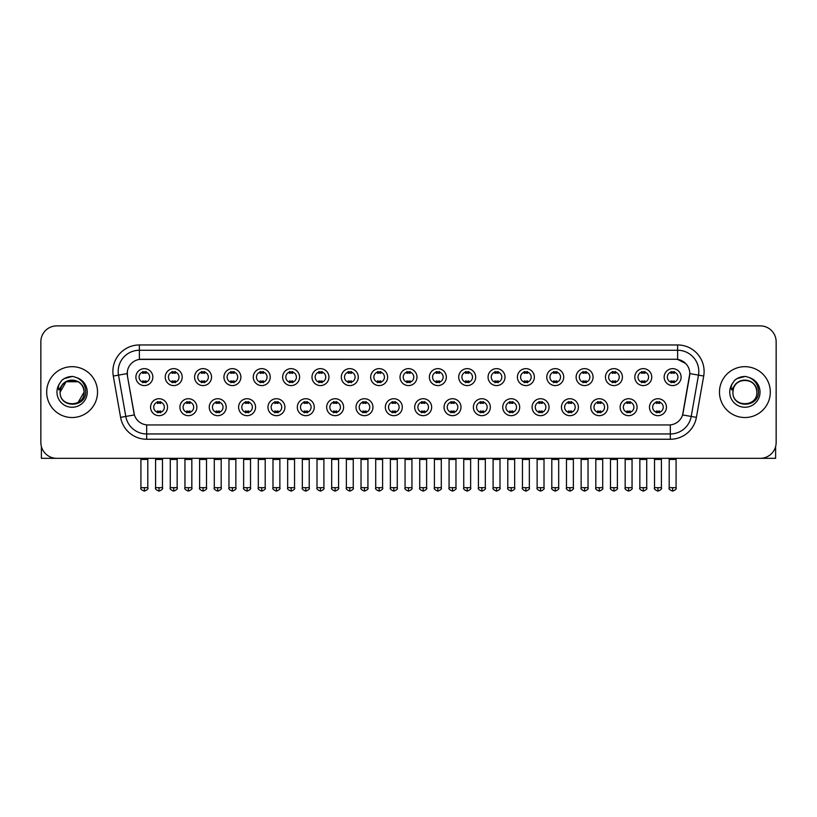 <?xml version="1.0" encoding="UTF-8"?>
<svg xmlns="http://www.w3.org/2000/svg" width="817" height="817" viewBox="0 0 817 817"><rect width="100%" height="100%" fill="white"/><g stroke="black" fill="none" stroke-linecap="round" stroke-linejoin="round"><path stroke-width="1.23" d="M196.866 407.203A8.476 8.476 0 0 1 188.39 415.679A8.476 8.476 0 0 1 179.914 407.203A8.476 8.476 0 0 1 188.39 398.727A8.476 8.476 0 0 1 196.866 407.203M183.09 407.203A5.3 5.3 0 0 0 188.39 412.503A5.3 5.3 0 0 0 193.68 407.203A5.3 5.3 0 0 0 188.39 401.903A5.3 5.3 0 0 0 183.09 407.203M226.207 407.203A8.476 8.476 0 0 1 217.73 415.679A8.476 8.476 0 0 1 209.254 407.203A8.476 8.476 0 0 1 217.73 398.727A8.476 8.476 0 0 1 226.207 407.203M212.44 407.203A5.3 5.3 0 0 0 217.73 412.503A5.3 5.3 0 0 0 223.031 407.203A5.3 5.3 0 0 0 217.73 401.903A5.3 5.3 0 0 0 212.44 407.203M255.558 407.203A8.476 8.476 0 0 1 247.081 415.679A8.476 8.476 0 0 1 238.605 407.203A8.476 8.476 0 0 1 247.081 398.727A8.476 8.476 0 0 1 255.558 407.203M241.791 407.203A5.3 5.3 0 0 0 247.081 412.503A5.3 5.3 0 0 0 252.382 407.203A5.3 5.3 0 0 0 247.081 401.903A5.3 5.3 0 0 0 241.791 407.203M284.908 407.203A8.476 8.476 0 0 1 276.432 415.679A8.476 8.476 0 0 1 267.956 407.203A8.476 8.476 0 0 1 276.432 398.727A8.476 8.476 0 0 1 284.908 407.203M271.132 407.203A5.3 5.3 0 0 0 276.432 412.503A5.3 5.3 0 0 0 281.732 407.203A5.3 5.3 0 0 0 276.432 401.903A5.3 5.3 0 0 0 271.132 407.203M314.259 407.203A8.476 8.476 0 0 1 305.783 415.679A8.476 8.476 0 0 1 297.306 407.203A8.476 8.476 0 0 1 305.783 398.727A8.476 8.476 0 0 1 314.259 407.203M300.482 407.203A5.3 5.3 0 0 0 305.783 412.503A5.3 5.3 0 0 0 311.083 407.203A5.3 5.3 0 0 0 305.783 401.903A5.3 5.3 0 0 0 300.482 407.203M343.61 407.203A8.476 8.476 0 0 1 335.133 415.679A8.476 8.476 0 0 1 326.657 407.203A8.476 8.476 0 0 1 335.133 398.727A8.476 8.476 0 0 1 343.61 407.203M329.833 407.203A5.3 5.3 0 0 0 335.133 412.503A5.3 5.3 0 0 0 340.423 407.203A5.3 5.3 0 0 0 335.133 401.903A5.3 5.3 0 0 0 329.833 407.203M372.95 407.203A8.476 8.476 0 0 1 364.474 415.679A8.476 8.476 0 0 1 355.998 407.203A8.476 8.476 0 0 1 364.474 398.727A8.476 8.476 0 0 1 372.95 407.203M359.184 407.203A5.3 5.3 0 0 0 364.474 412.503A5.3 5.3 0 0 0 369.774 407.203A5.3 5.3 0 0 0 364.474 401.903A5.3 5.3 0 0 0 359.184 407.203M402.301 407.203A8.476 8.476 0 0 1 393.825 415.679A8.476 8.476 0 0 1 385.348 407.203A8.476 8.476 0 0 1 393.825 398.727A8.476 8.476 0 0 1 402.301 407.203M388.524 407.203A5.3 5.3 0 0 0 393.825 412.503A5.3 5.3 0 0 0 399.125 407.203A5.3 5.3 0 0 0 393.825 401.903A5.3 5.3 0 0 0 388.524 407.203M431.652 407.203A8.476 8.476 0 0 1 423.175 415.679A8.476 8.476 0 0 1 414.699 407.203A8.476 8.476 0 0 1 423.175 398.727A8.476 8.476 0 0 1 431.652 407.203M417.875 407.203A5.3 5.3 0 0 0 423.175 412.503A5.3 5.3 0 0 0 428.476 407.203A5.3 5.3 0 0 0 423.175 401.903A5.3 5.3 0 0 0 417.875 407.203M461.002 407.203A8.476 8.476 0 0 1 452.526 415.679A8.476 8.476 0 0 1 444.05 407.203A8.476 8.476 0 0 1 452.526 398.727A8.476 8.476 0 0 1 461.002 407.203M447.226 407.203A5.3 5.3 0 0 0 452.526 412.503A5.3 5.3 0 0 0 457.816 407.203A5.3 5.3 0 0 0 452.526 401.903A5.3 5.3 0 0 0 447.226 407.203M490.343 407.203A8.476 8.476 0 0 1 481.867 415.679A8.476 8.476 0 0 1 473.39 407.203A8.476 8.476 0 0 1 481.867 398.727A8.476 8.476 0 0 1 490.343 407.203M476.577 407.203A5.3 5.3 0 0 0 481.867 412.503A5.3 5.3 0 0 0 487.167 407.203A5.3 5.3 0 0 0 481.867 401.903A5.3 5.3 0 0 0 476.577 407.203M519.694 407.203A8.476 8.476 0 0 1 511.217 415.679A8.476 8.476 0 0 1 502.741 407.203A8.476 8.476 0 0 1 511.217 398.727A8.476 8.476 0 0 1 519.694 407.203M505.917 407.203A5.3 5.3 0 0 0 511.217 412.503A5.3 5.3 0 0 0 516.518 407.203A5.3 5.3 0 0 0 511.217 401.903A5.3 5.3 0 0 0 505.917 407.203M549.044 407.203A8.476 8.476 0 0 1 540.568 415.679A8.476 8.476 0 0 1 532.092 407.203A8.476 8.476 0 0 1 540.568 398.727A8.476 8.476 0 0 1 549.044 407.203M535.268 407.203A5.3 5.3 0 0 0 540.568 412.503A5.3 5.3 0 0 0 545.868 407.203A5.3 5.3 0 0 0 540.568 401.903A5.3 5.3 0 0 0 535.268 407.203M578.395 407.203A8.476 8.476 0 0 1 569.919 415.679A8.476 8.476 0 0 1 561.442 407.203A8.476 8.476 0 0 1 569.919 398.727A8.476 8.476 0 0 1 578.395 407.203M564.618 407.203A5.3 5.3 0 0 0 569.919 412.503A5.3 5.3 0 0 0 575.209 407.203A5.3 5.3 0 0 0 569.919 401.903A5.3 5.3 0 0 0 564.618 407.203M607.746 407.203A8.476 8.476 0 0 1 599.269 415.679A8.476 8.476 0 0 1 590.793 407.203A8.476 8.476 0 0 1 599.269 398.727A8.476 8.476 0 0 1 607.746 407.203M593.969 407.203A5.3 5.3 0 0 0 599.269 412.503A5.3 5.3 0 0 0 604.56 407.203A5.3 5.3 0 0 0 599.269 401.903A5.3 5.3 0 0 0 593.969 407.203M637.086 407.203A8.476 8.476 0 0 1 628.61 415.679A8.476 8.476 0 0 1 620.134 407.203A8.476 8.476 0 0 1 628.61 398.727A8.476 8.476 0 0 1 637.086 407.203M623.32 407.203A5.3 5.3 0 0 0 628.61 412.503A5.3 5.3 0 0 0 633.91 407.203A5.3 5.3 0 0 0 628.61 401.903A5.3 5.3 0 0 0 623.32 407.203M666.437 407.203A8.476 8.476 0 0 1 657.961 415.679A8.476 8.476 0 0 1 649.484 407.203A8.476 8.476 0 0 1 657.961 398.727A8.476 8.476 0 0 1 666.437 407.203M652.66 407.203A5.3 5.3 0 0 0 657.961 412.503A5.3 5.3 0 0 0 663.261 407.203A5.3 5.3 0 0 0 657.961 401.903A5.3 5.3 0 0 0 652.66 407.203M167.516 407.203A8.476 8.476 0 0 1 159.039 415.679A8.476 8.476 0 0 1 150.563 407.203A8.476 8.476 0 0 1 159.039 398.727A8.476 8.476 0 0 1 167.516 407.203M153.739 407.203A5.3 5.3 0 0 0 159.039 412.503A5.3 5.3 0 0 0 164.34 407.203A5.3 5.3 0 0 0 159.039 401.903A5.3 5.3 0 0 0 153.739 407.203M182.191 377.117A8.476 8.476 0 0 1 173.715 385.583A8.476 8.476 0 0 1 165.238 377.117A8.476 8.476 0 0 1 173.715 368.641A8.476 8.476 0 0 1 182.191 377.117M168.414 377.117A5.3 5.3 0 0 0 173.715 382.407A5.3 5.3 0 0 0 179.015 377.117A5.3 5.3 0 0 0 173.715 371.817A5.3 5.3 0 0 0 168.414 377.117M211.542 377.117A8.476 8.476 0 0 1 203.065 385.583A8.476 8.476 0 0 1 194.589 377.117A8.476 8.476 0 0 1 203.065 368.641A8.476 8.476 0 0 1 211.542 377.117M197.765 377.117A5.3 5.3 0 0 0 203.065 382.407A5.3 5.3 0 0 0 208.355 377.117A5.3 5.3 0 0 0 203.065 371.817A5.3 5.3 0 0 0 197.765 377.117M240.882 377.117A8.476 8.476 0 0 1 232.406 385.583A8.476 8.476 0 0 1 223.929 377.117A8.476 8.476 0 0 1 232.406 368.641A8.476 8.476 0 0 1 240.882 377.117M227.116 377.117A5.3 5.3 0 0 0 232.406 382.407A5.3 5.3 0 0 0 237.706 377.117A5.3 5.3 0 0 0 232.406 371.817A5.3 5.3 0 0 0 227.116 377.117M270.233 377.117A8.476 8.476 0 0 1 261.757 385.583A8.476 8.476 0 0 1 253.28 377.117A8.476 8.476 0 0 1 261.757 368.641A8.476 8.476 0 0 1 270.233 377.117M256.456 377.117A5.3 5.3 0 0 0 261.757 382.407A5.3 5.3 0 0 0 267.057 377.117A5.3 5.3 0 0 0 261.757 371.817A5.3 5.3 0 0 0 256.456 377.117M299.584 377.117A8.476 8.476 0 0 1 291.107 385.583A8.476 8.476 0 0 1 282.631 377.117A8.476 8.476 0 0 1 291.107 368.641A8.476 8.476 0 0 1 299.584 377.117M285.807 377.117A5.3 5.3 0 0 0 291.107 382.407A5.3 5.3 0 0 0 296.408 377.117A5.3 5.3 0 0 0 291.107 371.817A5.3 5.3 0 0 0 285.807 377.117M328.934 377.117A8.476 8.476 0 0 1 320.458 385.583A8.476 8.476 0 0 1 311.982 377.117A8.476 8.476 0 0 1 320.458 368.641A8.476 8.476 0 0 1 328.934 377.117M315.158 377.117A5.3 5.3 0 0 0 320.458 382.407A5.3 5.3 0 0 0 325.748 377.117A5.3 5.3 0 0 0 320.458 371.817A5.3 5.3 0 0 0 315.158 377.117M358.275 377.117A8.476 8.476 0 0 1 349.799 385.583A8.476 8.476 0 0 1 341.322 377.117A8.476 8.476 0 0 1 349.799 368.641A8.476 8.476 0 0 1 358.275 377.117M344.508 377.117A5.3 5.3 0 0 0 349.799 382.407A5.3 5.3 0 0 0 355.099 377.117A5.3 5.3 0 0 0 349.799 371.817A5.3 5.3 0 0 0 344.508 377.117M387.626 377.117A8.476 8.476 0 0 1 379.149 385.583A8.476 8.476 0 0 1 370.673 377.117A8.476 8.476 0 0 1 379.149 368.641A8.476 8.476 0 0 1 387.626 377.117M373.849 377.117A5.3 5.3 0 0 0 379.149 382.407A5.3 5.3 0 0 0 384.45 377.117A5.3 5.3 0 0 0 379.149 371.817A5.3 5.3 0 0 0 373.849 377.117M416.976 377.117A8.476 8.476 0 0 1 408.5 385.583A8.476 8.476 0 0 1 400.024 377.117A8.476 8.476 0 0 1 408.5 368.641A8.476 8.476 0 0 1 416.976 377.117M403.2 377.117A5.3 5.3 0 0 0 408.5 382.407A5.3 5.3 0 0 0 413.8 377.117A5.3 5.3 0 0 0 408.5 371.817A5.3 5.3 0 0 0 403.2 377.117M446.327 377.117A8.476 8.476 0 0 1 437.851 385.583A8.476 8.476 0 0 1 429.374 377.117A8.476 8.476 0 0 1 437.851 368.641A8.476 8.476 0 0 1 446.327 377.117M432.55 377.117A5.3 5.3 0 0 0 437.851 382.407A5.3 5.3 0 0 0 443.151 377.117A5.3 5.3 0 0 0 437.851 371.817A5.3 5.3 0 0 0 432.55 377.117M475.678 377.117A8.476 8.476 0 0 1 467.201 385.583A8.476 8.476 0 0 1 458.725 377.117A8.476 8.476 0 0 1 467.201 368.641A8.476 8.476 0 0 1 475.678 377.117M461.901 377.117A5.3 5.3 0 0 0 467.201 382.407A5.3 5.3 0 0 0 472.492 377.117A5.3 5.3 0 0 0 467.201 371.817A5.3 5.3 0 0 0 461.901 377.117M505.018 377.117A8.476 8.476 0 0 1 496.542 385.583A8.476 8.476 0 0 1 488.066 377.117A8.476 8.476 0 0 1 496.542 368.641A8.476 8.476 0 0 1 505.018 377.117M491.252 377.117A5.3 5.3 0 0 0 496.542 382.407A5.3 5.3 0 0 0 501.842 377.117A5.3 5.3 0 0 0 496.542 371.817A5.3 5.3 0 0 0 491.252 377.117M534.369 377.117A8.476 8.476 0 0 1 525.893 385.583A8.476 8.476 0 0 1 517.416 377.117A8.476 8.476 0 0 1 525.893 368.641A8.476 8.476 0 0 1 534.369 377.117M520.592 377.117A5.3 5.3 0 0 0 525.893 382.407A5.3 5.3 0 0 0 531.193 377.117A5.3 5.3 0 0 0 525.893 371.817A5.3 5.3 0 0 0 520.592 377.117M563.72 377.117A8.476 8.476 0 0 1 555.243 385.583A8.476 8.476 0 0 1 546.767 377.117A8.476 8.476 0 0 1 555.243 368.641A8.476 8.476 0 0 1 563.72 377.117M549.943 377.117A5.3 5.3 0 0 0 555.243 382.407A5.3 5.3 0 0 0 560.544 377.117A5.3 5.3 0 0 0 555.243 371.817A5.3 5.3 0 0 0 549.943 377.117M593.071 377.117A8.476 8.476 0 0 1 584.594 385.583A8.476 8.476 0 0 1 576.118 377.117A8.476 8.476 0 0 1 584.594 368.641A8.476 8.476 0 0 1 593.071 377.117M579.294 377.117A5.3 5.3 0 0 0 584.594 382.407A5.3 5.3 0 0 0 589.884 377.117A5.3 5.3 0 0 0 584.594 371.817A5.3 5.3 0 0 0 579.294 377.117M622.411 377.117A8.476 8.476 0 0 1 613.935 385.583A8.476 8.476 0 0 1 605.458 377.117A8.476 8.476 0 0 1 613.935 368.641A8.476 8.476 0 0 1 622.411 377.117M608.645 377.117A5.3 5.3 0 0 0 613.935 382.407A5.3 5.3 0 0 0 619.235 377.117A5.3 5.3 0 0 0 613.935 371.817A5.3 5.3 0 0 0 608.645 377.117M651.762 377.117A8.476 8.476 0 0 1 643.285 385.583A8.476 8.476 0 0 1 634.809 377.117A8.476 8.476 0 0 1 643.285 368.641A8.476 8.476 0 0 1 651.762 377.117M637.985 377.117A5.3 5.3 0 0 0 643.285 382.407A5.3 5.3 0 0 0 648.586 377.117A5.3 5.3 0 0 0 643.285 371.817A5.3 5.3 0 0 0 637.985 377.117M681.112 377.117A8.476 8.476 0 0 1 672.636 385.583A8.476 8.476 0 0 1 664.16 377.117A8.476 8.476 0 0 1 672.636 368.641A8.476 8.476 0 0 1 681.112 377.117M667.336 377.117A5.3 5.3 0 0 0 672.636 382.407A5.3 5.3 0 0 0 677.936 377.117A5.3 5.3 0 0 0 672.636 371.817A5.3 5.3 0 0 0 667.336 377.117M152.84 377.117A8.476 8.476 0 0 1 144.364 385.583A8.476 8.476 0 0 1 135.888 377.117A8.476 8.476 0 0 1 144.364 368.641A8.476 8.476 0 0 1 152.84 377.117M139.064 377.117A5.3 5.3 0 0 0 144.364 382.407A5.3 5.3 0 0 0 149.664 377.117A5.3 5.3 0 0 0 144.364 371.817A5.3 5.3 0 0 0 139.064 377.117M120.589 417.364L113.297 376.045A26.491 26.491 0 0 1 139.38 344.958L677.62 344.958A26.491 26.491 0 0 1 703.703 376.045L696.411 417.364A26.491 26.491 0 0 1 670.328 439.25L146.672 439.25A26.491 26.491 0 0 1 120.589 417.364L125.798 416.445L118.516 375.126A21.191 21.191 0 0 1 139.38 350.258L677.62 350.258A21.191 21.191 0 0 1 698.484 375.126L691.202 416.445A21.191 21.191 0 0 1 670.328 433.96L146.672 433.96A21.191 21.191 0 0 1 125.798 416.445L134.397 414.934L127.421 376.045A14.308 14.308 0 0 1 141.504 359.255L675.496 359.255A14.308 14.308 0 0 1 689.579 376.045L683.043 413.126A14.308 14.308 0 0 1 668.96 424.952L148.04 424.952A14.308 14.308 0 0 1 133.957 413.126L127.421 376.045L127.36 371.439M46.681 392.109A25.429 25.429 0 0 0 72.11 417.528A25.429 25.429 0 0 0 97.529 392.109A25.429 25.429 0 0 0 72.11 366.68A25.429 25.429 0 0 0 46.681 392.109A25.429 25.429 0 0 0 72.11 417.528A25.429 25.429 0 0 0 97.529 392.109A25.429 25.429 0 0 0 72.11 366.68A25.429 25.429 0 0 0 46.681 392.109M719.471 392.109A25.429 25.429 0 0 0 744.89 417.528A25.429 25.429 0 0 0 770.319 392.109A25.429 25.429 0 0 0 744.89 366.68A25.429 25.429 0 0 0 719.471 392.109A25.429 25.429 0 0 0 744.89 417.528A25.429 25.429 0 0 0 770.319 392.109A25.429 25.429 0 0 0 744.89 366.68A25.429 25.429 0 0 0 719.471 392.109M139.38 344.958L139.38 359.419L675.496 359.255L677.62 359.419L685.606 363.442M668.96 424.952L148.04 424.952M698.484 375.126L689.803 373.594L682.603 414.934L691.202 416.445L698.484 375.126L703.703 376.045M776.15 341.782A15.891 15.891 0 0 0 760.259 325.881L56.741 325.881A15.891 15.891 0 0 0 40.85 341.782L40.85 442.426A15.891 15.891 0 0 0 56.741 458.327L760.259 458.327A15.891 15.891 0 0 0 776.15 442.426L776.15 341.782L776.15 442.426M40.85 341.782L40.85 442.426M760.259 325.881L56.741 325.881M56.741 458.327L760.259 458.327M142.771 382.713L142.771 380.855A4.065 4.065 0 0 0 145.957 380.855L145.957 382.713M144.364 487.667L140.922 487.667C140.218 488.77 141.372 489.924 144.364 491.119L144.364 487.667L147.806 487.667L147.806 459.44L140.922 459.44L140.647 458.327M147.806 459.44L148.081 458.327M145.957 371.51L145.957 373.369A4.065 4.065 0 0 0 142.771 373.369L142.771 371.51M157.446 412.81L157.446 410.941A4.065 4.065 0 0 0 160.632 410.941L160.632 412.81M159.039 487.667L155.598 487.667C154.893 488.77 156.047 489.924 159.039 491.119L159.039 487.667L162.481 487.667L162.481 459.44L155.598 459.44L155.322 458.327M162.481 459.44L162.757 458.327M160.632 401.596L160.632 403.465A4.065 4.065 0 0 0 157.446 403.465L157.446 401.596M172.121 382.713L172.121 380.855A4.065 4.065 0 0 0 175.298 380.855L175.298 382.713M173.715 487.667L170.273 487.667C169.568 488.77 170.722 489.924 173.715 491.119L173.715 487.667L177.156 487.667L177.156 459.44L170.273 459.44L169.987 458.327M177.156 459.44L177.432 458.327M175.298 371.51L175.298 373.369A4.065 4.065 0 0 0 172.121 373.369L172.121 371.51M201.472 382.713L201.472 380.855A4.065 4.065 0 0 0 204.648 380.855L204.648 382.713M203.065 487.667L199.614 487.667C198.919 488.77 200.063 489.924 203.065 491.119L203.065 487.667L206.507 487.667L206.507 459.44L199.614 459.44L199.338 458.327M206.507 459.44L206.783 458.327M204.648 371.51L204.648 373.369A4.065 4.065 0 0 0 201.472 373.369L201.472 371.51M230.823 382.713L230.823 380.855A4.065 4.065 0 0 0 233.999 380.855L233.999 382.713M232.406 487.667L228.964 487.667C228.27 488.77 229.414 489.924 232.406 491.119L232.406 487.667L235.858 487.667L235.858 459.44L228.964 459.44L228.689 458.327M235.858 459.44L236.133 458.327M233.999 371.51L233.999 373.369A4.065 4.065 0 0 0 230.823 373.369L230.823 371.51M260.174 382.713L260.174 380.855A4.065 4.065 0 0 0 263.35 380.855L263.35 382.713M261.757 487.667L258.315 487.667C257.621 488.77 258.764 489.924 261.757 491.119L261.757 487.667L265.198 487.667L265.198 459.44L258.315 459.44L258.039 458.327M265.198 459.44L265.484 458.327M263.35 371.51L263.35 373.369A4.065 4.065 0 0 0 260.174 373.369L260.174 371.51M186.797 412.81L186.797 410.941A4.065 4.065 0 0 0 189.973 410.941L189.973 412.81M188.39 487.667L184.948 487.667C184.244 488.77 185.388 489.924 188.39 491.119L188.39 487.667L191.832 487.667L191.832 459.44L184.948 459.44L184.662 458.327M191.832 459.44L192.107 458.327M189.973 401.596L189.973 403.465A4.065 4.065 0 0 0 186.797 403.465L186.797 401.596M216.148 412.81L216.148 410.941A4.065 4.065 0 0 0 219.324 410.941L219.324 412.81M217.73 487.667L214.289 487.667C213.594 488.77 214.738 489.924 217.73 491.119L217.73 487.667L221.182 487.667L221.182 459.44L214.289 459.44L214.013 458.327M221.182 459.44L221.458 458.327M219.324 401.596L219.324 403.465A4.065 4.065 0 0 0 216.148 403.465L216.148 401.596M245.498 412.81L245.498 410.941A4.065 4.065 0 0 0 248.674 410.941L248.674 412.81M247.081 487.667L243.64 487.667C242.945 488.77 244.089 489.924 247.081 491.119L247.081 487.667L250.523 487.667L250.523 459.44L243.64 459.44L243.364 458.327M250.523 459.44L250.809 458.327M248.674 401.596L248.674 403.465A4.065 4.065 0 0 0 245.498 403.465L245.498 401.596M60.683 388.504L60.111 392.109C59.457 408.367 85.765 408.071 85.683 392.109C85.734 385.501 82.783 380.702 76.839 377.709L73.254 376.525C68.934 376.28 65.135 377.546 61.837 380.334L59.672 383.439C58.364 385.655 58.068 387.809 58.814 389.893L62.674 384.174C66.259 380.579 70.538 379.394 75.501 380.62A11.979 11.979 0 0 0 60.683 388.504M75.501 380.62C80.852 382.519 83.712 386.349 84.08 392.109C84.815 407.55 59.396 407.55 60.131 392.109C59.396 376.657 84.815 376.657 84.08 392.109L78.095 402.475M83.385 388.095C79.657 375.534 59.406 379.19 60.131 392.109L66.116 381.733L78.095 381.733M61.867 380.313L64.298 378.577L72.223 376.484L64.298 378.577L61.867 380.313L64.298 378.577L72.223 376.484L64.298 378.577L61.867 380.313M733.472 388.504L732.9 392.109C732.246 408.367 758.554 408.071 758.472 392.109C758.523 385.501 755.572 380.702 749.628 377.709L746.044 376.525C741.724 376.28 737.925 377.546 734.626 380.334L732.461 383.439C731.154 385.655 730.858 387.809 731.603 389.893L735.463 384.174C739.048 380.579 743.327 379.394 748.29 380.62A11.979 11.979 0 0 0 733.472 388.504L732.92 392.109C732.185 376.657 757.604 376.657 756.869 392.109C757.604 407.55 732.185 407.55 732.92 392.109C732.195 379.19 752.447 375.534 756.174 388.095M748.29 380.62L748.29 380.62C753.642 382.519 756.501 386.349 756.869 392.109M734.657 380.313L737.087 378.577L745.012 376.484L737.087 378.577L734.657 380.313L737.087 378.577L745.012 376.484L737.087 378.577L734.657 380.313M41.381 446.501L41.381 458.327L102.83 458.327M775.619 446.501L775.619 458.327L714.17 458.327M289.514 382.713L289.514 380.855A4.065 4.065 0 0 0 292.7 380.855L292.7 382.713M291.107 487.667L287.666 487.667C286.961 488.77 288.115 489.924 291.107 491.119L291.107 487.667L294.549 487.667L294.549 459.44L287.666 459.44L287.38 458.327M294.549 459.44L294.825 458.327M292.7 371.51L292.7 373.369A4.065 4.065 0 0 0 289.514 373.369L289.514 371.51M318.865 382.713L318.865 380.855A4.065 4.065 0 0 0 322.041 380.855L322.041 382.713M320.458 487.667L317.006 487.667C316.312 488.77 317.456 489.924 320.458 491.119L320.458 487.667L323.9 487.667L323.9 459.44L317.006 459.44L316.73 458.327M323.9 459.44L324.175 458.327M322.041 371.51L322.041 373.369A4.065 4.065 0 0 0 318.865 373.369L318.865 371.51M348.216 382.713L348.216 380.855A4.065 4.065 0 0 0 351.392 380.855L351.392 382.713M349.799 487.667L346.357 487.667C345.662 488.77 346.806 489.924 349.799 491.119L349.799 487.667L353.25 487.667L353.25 459.44L346.357 459.44L346.081 458.327M353.25 459.44L353.526 458.327M351.392 371.51L351.392 373.369A4.065 4.065 0 0 0 348.216 373.369L348.216 371.51M274.839 412.81L274.839 410.941A4.065 4.065 0 0 0 278.025 410.941L278.025 412.81M276.432 487.667L272.99 487.667C272.286 488.77 273.44 489.924 276.432 491.119L276.432 487.667L279.874 487.667L279.874 459.44L272.99 459.44L272.715 458.327M279.874 459.44L280.149 458.327M278.025 401.596L278.025 403.465A4.065 4.065 0 0 0 274.839 403.465L274.839 401.596M304.19 412.81L304.19 410.941A4.065 4.065 0 0 0 307.366 410.941L307.366 412.81M305.783 487.667L302.341 487.667C301.636 488.77 302.79 489.924 305.783 491.119L305.783 487.667L309.224 487.667L309.224 459.44L302.341 459.44L302.055 458.327M309.224 459.44L309.5 458.327M307.366 401.596L307.366 403.465A4.065 4.065 0 0 0 304.19 403.465L304.19 401.596M333.54 412.81L333.54 410.941A4.065 4.065 0 0 0 336.716 410.941L336.716 412.81M335.133 487.667L331.682 487.667C330.987 488.77 332.131 489.924 335.133 491.119L335.133 487.667L338.575 487.667L338.575 459.44L331.682 459.44L331.406 458.327M338.575 459.44L338.851 458.327M336.716 401.596L336.716 403.465A4.065 4.065 0 0 0 333.54 403.465L333.54 401.596M377.566 382.713L377.566 380.855A4.065 4.065 0 0 0 380.742 380.855L380.742 382.713M379.149 487.667L375.708 487.667C375.013 488.77 376.157 489.924 379.149 491.119L379.149 487.667L382.591 487.667L382.591 459.44L375.708 459.44L375.432 458.327M382.591 459.44L382.877 458.327M380.742 371.51L380.742 373.369A4.065 4.065 0 0 0 377.566 373.369L377.566 371.51M406.907 382.713L406.907 380.855A4.065 4.065 0 0 0 410.093 380.855L410.093 382.713M408.5 487.667L405.058 487.667C404.354 488.77 405.508 489.924 408.5 491.119L408.5 487.667L411.942 487.667L411.942 459.44L405.058 459.44L404.783 458.327M411.942 459.44L412.217 458.327M410.093 371.51L410.093 373.369A4.065 4.065 0 0 0 406.907 373.369L406.907 371.51M436.258 382.713L436.258 380.855A4.065 4.065 0 0 0 439.434 380.855L439.434 382.713M437.851 487.667L434.409 487.667C433.704 488.77 434.858 489.924 437.851 491.119L437.851 487.667L441.292 487.667L441.292 459.44L434.409 459.44L434.123 458.327M441.292 459.44L441.568 458.327M439.434 371.51L439.434 373.369A4.065 4.065 0 0 0 436.258 373.369L436.258 371.51M465.608 382.713L465.608 380.855A4.065 4.065 0 0 0 468.784 380.855L468.784 382.713M467.201 487.667L463.75 487.667C463.055 488.77 464.199 489.924 467.201 491.119L467.201 487.667L470.643 487.667L470.643 459.44L463.75 459.44L463.474 458.327M470.643 459.44L470.919 458.327M468.784 371.51L468.784 373.369A4.065 4.065 0 0 0 465.608 373.369L465.608 371.51M494.959 382.713L494.959 380.855A4.065 4.065 0 0 0 498.135 380.855L498.135 382.713M496.542 487.667L493.1 487.667C492.406 488.77 493.55 489.924 496.542 491.119L496.542 487.667L499.994 487.667L499.994 459.44L493.1 459.44L492.825 458.327M499.994 459.44L500.27 458.327M498.135 371.51L498.135 373.369A4.065 4.065 0 0 0 494.959 373.369L494.959 371.51M362.891 412.81L362.891 410.941A4.065 4.065 0 0 0 366.067 410.941L366.067 412.81M364.474 487.667L361.032 487.667C360.338 488.77 361.482 489.924 364.474 491.119L364.474 487.667L367.926 487.667L367.926 459.44L361.032 459.44L360.757 458.327M367.926 459.44L368.201 458.327M366.067 401.596L366.067 403.465A4.065 4.065 0 0 0 362.891 403.465L362.891 401.596M392.231 412.81L392.231 410.941A4.065 4.065 0 0 0 395.418 410.941L395.418 412.81M393.825 487.667L390.383 487.667C389.689 488.77 390.832 489.924 393.825 491.119L393.825 487.667L397.266 487.667L397.266 459.44L390.383 459.44L390.107 458.327M397.266 459.44L397.552 458.327M395.418 401.596L395.418 403.465A4.065 4.065 0 0 0 392.231 403.465L392.231 401.596M421.582 412.81L421.582 410.941A4.065 4.065 0 0 0 424.769 410.941L424.769 412.81M423.175 487.667L419.734 487.667C419.029 488.77 420.183 489.924 423.175 491.119L423.175 487.667L426.617 487.667L426.617 459.44L419.734 459.44L419.448 458.327M426.617 459.44L426.893 458.327M424.769 401.596L424.769 403.465A4.065 4.065 0 0 0 421.582 403.465L421.582 401.596M450.933 412.81L450.933 410.941A4.065 4.065 0 0 0 454.109 410.941L454.109 412.81M452.526 487.667L449.074 487.667C448.38 488.77 449.524 489.924 452.526 491.119L452.526 487.667L455.968 487.667L455.968 459.44L449.074 459.44L448.799 458.327M455.968 459.44L456.243 458.327M454.109 401.596L454.109 403.465A4.065 4.065 0 0 0 450.933 403.465L450.933 401.596M480.284 412.81L480.284 410.941A4.065 4.065 0 0 0 483.46 410.941L483.46 412.81M481.867 487.667L478.425 487.667C477.731 488.77 478.874 489.924 481.867 491.119L481.867 487.667L485.318 487.667L485.318 459.44L478.425 459.44L478.149 458.327M485.318 459.44L485.594 458.327M483.46 401.596L483.46 403.465A4.065 4.065 0 0 0 480.284 403.465L480.284 401.596M524.3 382.713L524.3 380.855A4.065 4.065 0 0 0 527.486 380.855L527.486 382.713M525.893 487.667L522.451 487.667C521.757 488.77 522.9 489.924 525.893 491.119L525.893 487.667L529.334 487.667L529.334 459.44L522.451 459.44L522.175 458.327M529.334 459.44L529.62 458.327M527.486 371.51L527.486 373.369A4.065 4.065 0 0 0 524.3 373.369L524.3 371.51M553.65 382.713L553.65 380.855A4.065 4.065 0 0 0 556.826 380.855L556.826 382.713M555.243 487.667L551.802 487.667C551.097 488.77 552.251 489.924 555.243 491.119L555.243 487.667L558.685 487.667L558.685 459.44L551.802 459.44L551.516 458.327M558.685 459.44L558.961 458.327M556.826 371.51L556.826 373.369A4.065 4.065 0 0 0 553.65 373.369L553.65 371.51M583.001 382.713L583.001 380.855A4.065 4.065 0 0 0 586.177 380.855L586.177 382.713M584.594 487.667L581.142 487.667C580.448 488.77 581.592 489.924 584.594 491.119L584.594 487.667L588.036 487.667L588.036 459.44L581.142 459.44L580.867 458.327M588.036 459.44L588.311 458.327M586.177 371.51L586.177 373.369A4.065 4.065 0 0 0 583.001 373.369L583.001 371.51M612.352 382.713L612.352 380.855A4.065 4.065 0 0 0 615.528 380.855L615.528 382.713M613.935 487.667L610.493 487.667C609.799 488.77 610.942 489.924 613.935 491.119L613.935 487.667L617.386 487.667L617.386 459.44L610.493 459.44L610.217 458.327M617.386 459.44L617.662 458.327M615.528 371.51L615.528 373.369A4.065 4.065 0 0 0 612.352 373.369L612.352 371.51M641.702 382.713L641.702 380.855A4.065 4.065 0 0 0 644.879 380.855L644.879 382.713M643.285 487.667L639.844 487.667C639.149 488.77 640.293 489.924 643.285 491.119L643.285 487.667L646.727 487.667L646.727 459.44L639.844 459.44L639.568 458.327M646.727 459.44L647.013 458.327M644.879 371.51L644.879 373.369A4.065 4.065 0 0 0 641.702 373.369L641.702 371.51M671.043 382.713L671.043 380.855A4.065 4.065 0 0 0 674.229 380.855L674.229 382.713M672.636 487.667L669.194 487.667C668.49 488.77 669.644 489.924 672.636 491.119L672.636 487.667L676.078 487.667L676.078 459.44L669.194 459.44L668.919 458.327M676.078 459.44L676.353 458.327M674.229 371.51L674.229 373.369A4.065 4.065 0 0 0 671.043 373.369L671.043 371.51M509.634 412.81L509.634 410.941A4.065 4.065 0 0 0 512.81 410.941L512.81 412.81M511.217 487.667L507.776 487.667C507.081 488.77 508.225 489.924 511.217 491.119L511.217 487.667L514.659 487.667L514.659 459.44L507.776 459.44L507.5 458.327M514.659 459.44L514.945 458.327M512.81 401.596L512.81 403.465A4.065 4.065 0 0 0 509.634 403.465L509.634 401.596M538.975 412.81L538.975 410.941A4.065 4.065 0 0 0 542.161 410.941L542.161 412.81M540.568 487.667L537.126 487.667C536.422 488.77 537.576 489.924 540.568 491.119L540.568 487.667L544.01 487.667L544.01 459.44L537.126 459.44L536.851 458.327M544.01 459.44L544.285 458.327M542.161 401.596L542.161 403.465A4.065 4.065 0 0 0 538.975 403.465L538.975 401.596M568.326 412.81L568.326 410.941A4.065 4.065 0 0 0 571.502 410.941L571.502 412.81M569.919 487.667L566.477 487.667C565.773 488.77 566.927 489.924 569.919 491.119L569.919 487.667L573.36 487.667L573.36 459.44L566.477 459.44L566.191 458.327M573.36 459.44L573.636 458.327M571.502 401.596L571.502 403.465A4.065 4.065 0 0 0 568.326 403.465L568.326 401.596M597.676 412.81L597.676 410.941A4.065 4.065 0 0 0 600.852 410.941L600.852 412.81M599.269 487.667L595.818 487.667C595.123 488.77 596.267 489.924 599.269 491.119L599.269 487.667L602.711 487.667L602.711 459.44L595.818 459.44L595.542 458.327M602.711 459.44L602.987 458.327M600.852 401.596L600.852 403.465A4.065 4.065 0 0 0 597.676 403.465L597.676 401.596M627.027 412.81L627.027 410.941A4.065 4.065 0 0 0 630.203 410.941L630.203 412.81M628.61 487.667L625.168 487.667C624.474 488.77 625.618 489.924 628.61 491.119L628.61 487.667L632.052 487.667L632.052 459.44L625.168 459.44L624.893 458.327M632.052 459.44L632.338 458.327M630.203 401.596L630.203 403.465A4.065 4.065 0 0 0 627.027 403.465L627.027 401.596M656.368 412.81L656.368 410.941A4.065 4.065 0 0 0 659.554 410.941L659.554 412.81M657.961 487.667L654.519 487.667C653.814 488.77 654.968 489.924 657.961 491.119L657.961 487.667L661.402 487.667L661.402 459.44L654.519 459.44L654.243 458.327M661.402 459.44L661.678 458.327M659.554 401.596L659.554 403.465A4.065 4.065 0 0 0 656.368 403.465L656.368 401.596M677.62 344.958L677.62 359.419M113.297 376.045L118.516 375.126A21.191 21.191 0 0 1 118.189 371.439M118.516 375.126L127.197 373.594M670.328 424.881L670.328 439.25M146.672 439.25L146.672 424.881M691.202 416.445L696.411 417.364M59.672 383.439A15.155 15.155 0 0 0 72.11 407.254A15.155 15.155 0 0 0 76.839 377.709M732.461 383.439A15.155 15.155 0 0 0 744.89 407.254A15.155 15.155 0 0 0 749.628 377.709M140.922 487.667L140.922 459.44M147.806 487.667C148.51 488.77 147.356 489.924 144.364 491.119M155.598 487.667L155.598 459.44M162.481 487.667C163.186 488.77 162.032 489.924 159.039 491.119M170.273 487.667L170.273 459.44M177.156 487.667C177.851 488.77 176.707 489.924 173.715 491.119M199.614 487.667L199.614 459.44M206.507 487.667C207.201 488.77 206.058 489.924 203.065 491.119M228.964 487.667L228.964 459.44M235.858 487.667C236.552 488.77 235.408 489.924 232.406 491.119M258.315 487.667L258.315 459.44M265.198 487.667C265.903 488.77 264.749 489.924 261.757 491.119M184.948 487.667L184.948 459.44M191.832 487.667C192.526 488.77 191.382 489.924 188.39 491.119M214.289 487.667L214.289 459.44M221.182 487.667C221.877 488.77 220.733 489.924 217.73 491.119M243.64 487.667L243.64 459.44M250.523 487.667C251.227 488.77 250.073 489.924 247.081 491.119M287.666 487.667L287.666 459.44M294.549 487.667C295.243 488.77 294.1 489.924 291.107 491.119M317.006 487.667L317.006 459.44M323.9 487.667C324.594 488.77 323.45 489.924 320.458 491.119M346.357 487.667L346.357 459.44M353.25 487.667C353.945 488.77 352.801 489.924 349.799 491.119M272.99 487.667L272.99 459.44M279.874 487.667C280.578 488.77 279.424 489.924 276.432 491.119M302.341 487.667L302.341 459.44M309.224 487.667C309.919 488.77 308.775 489.924 305.783 491.119M331.682 487.667L331.682 459.44M338.575 487.667C339.269 488.77 338.126 489.924 335.133 491.119M375.708 487.667L375.708 459.44M382.591 487.667C383.296 488.77 382.142 489.924 379.149 491.119M405.058 487.667L405.058 459.44M411.942 487.667C412.646 488.77 411.492 489.924 408.5 491.119M434.409 487.667L434.409 459.44M441.292 487.667C441.987 488.77 440.843 489.924 437.851 491.119M463.75 487.667L463.75 459.44M470.643 487.667C471.338 488.77 470.194 489.924 467.201 491.119M493.1 487.667L493.1 459.44M499.994 487.667C500.688 488.77 499.544 489.924 496.542 491.119M361.032 487.667L361.032 459.44M367.926 487.667C368.62 488.77 367.476 489.924 364.474 491.119M390.383 487.667L390.383 459.44M397.266 487.667C397.971 488.77 396.817 489.924 393.825 491.119M419.734 487.667L419.734 459.44M426.617 487.667C427.311 488.77 426.168 489.924 423.175 491.119M449.074 487.667L449.074 459.44M455.968 487.667C456.662 488.77 455.518 489.924 452.526 491.119M478.425 487.667L478.425 459.44M485.318 487.667C486.013 488.77 484.869 489.924 481.867 491.119M522.451 487.667L522.451 459.44M529.334 487.667C530.039 488.77 528.885 489.924 525.893 491.119M551.802 487.667L551.802 459.44M558.685 487.667C559.379 488.77 558.236 489.924 555.243 491.119M581.142 487.667L581.142 459.44M588.036 487.667C588.73 488.77 587.586 489.924 584.594 491.119M610.493 487.667L610.493 459.44M617.386 487.667C618.081 488.77 616.937 489.924 613.935 491.119M639.844 487.667L639.844 459.44M646.727 487.667C647.432 488.77 646.278 489.924 643.285 491.119M669.194 487.667L669.194 459.44M676.078 487.667C676.782 488.77 675.628 489.924 672.636 491.119M507.776 487.667L507.776 459.44M514.659 487.667C515.364 488.77 514.21 489.924 511.217 491.119M537.126 487.667L537.126 459.44M544.01 487.667C544.714 488.77 543.56 489.924 540.568 491.119M566.477 487.667L566.477 459.44M573.36 487.667C574.055 488.77 572.911 489.924 569.919 491.119M595.818 487.667L595.818 459.44M602.711 487.667C603.406 488.77 602.262 489.924 599.269 491.119M625.168 487.667L625.168 459.44M632.052 487.667C632.756 488.77 631.612 489.924 628.61 491.119M654.519 487.667L654.519 459.44M661.402 487.667C662.107 488.77 660.953 489.924 657.961 491.119"/></g></svg>

